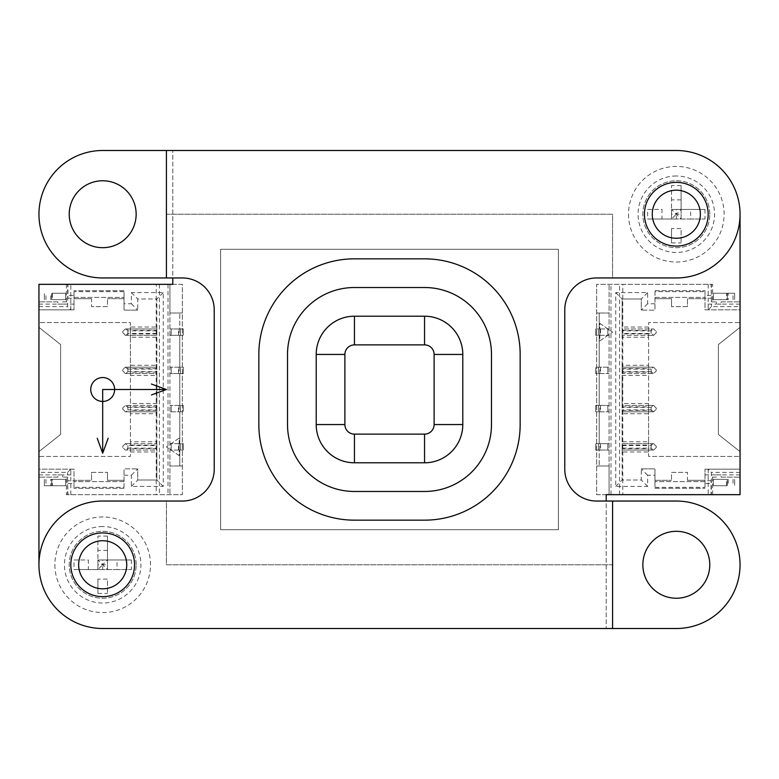 <?xml version="1.0" encoding="UTF-8"?>
<svg xmlns="http://www.w3.org/2000/svg" width="779" height="779" viewBox="0 0 779 779"><rect width="100%" height="100%" fill="white"/><g stroke="black" fill="none" stroke-linecap="round" stroke-linejoin="round"><path stroke-width="0.58" stroke-dasharray="3.9 2.92" d="M740.05 214.225A63.732 63.732 0 0 0 676.318 150.493A63.732 63.732 0 0 1 740.05 214.225L740.05 494.665L596.646 494.665L596.646 284.335L711.052 284.335L711.422 298.25L704.995 298.25L704.995 309.828L740.05 309.828L740.05 322.574L648.586 322.574L740.05 322.574L740.05 327.355L718.384 344.561L718.384 434.439L740.05 451.645L740.05 494.665L606.208 494.665L606.208 628.507L606.208 501.043M38.95 564.775A63.732 63.732 0 0 0 102.682 628.507A63.732 63.732 0 0 1 38.95 564.775L38.95 284.335L182.354 284.335L182.354 494.665L67.948 494.665L67.578 480.75L74.005 480.75L74.005 469.172L38.95 469.172L38.95 456.426L130.414 456.426L38.95 456.426L38.95 451.645L60.616 434.439L60.616 344.561L38.95 327.355L38.95 284.335L172.792 284.335L172.792 150.493L172.792 277.957M102.682 628.507A63.732 63.732 0 0 1 38.95 564.775A63.732 63.732 0 0 1 102.682 501.043L166.424 501.043L166.424 564.775L612.576 564.775L612.576 628.507L612.576 501.043L676.318 501.043A63.732 63.732 0 0 1 740.05 564.775A63.732 63.732 0 0 1 676.318 628.507L606.208 628.507M676.318 150.493A63.732 63.732 0 0 1 740.05 214.225A63.732 63.732 0 0 1 676.318 277.957L612.576 277.957L612.576 214.225L166.424 214.225L166.424 150.493L166.424 277.957L102.682 277.957A63.732 63.732 0 0 1 38.95 214.225A63.732 63.732 0 0 1 102.682 150.493L172.792 150.493M709.776 214.225A33.458 33.458 0 0 0 659.579 185.246A33.458 33.458 0 0 0 659.579 243.204A33.458 33.458 0 0 0 709.776 214.225A33.458 33.458 0 0 1 659.579 243.204A33.458 33.458 0 0 1 659.579 185.246A33.458 33.458 0 0 1 709.776 214.225M136.15 564.775A33.458 33.458 0 0 0 85.953 535.796A33.458 33.458 0 0 0 85.953 593.754A33.458 33.458 0 0 0 136.15 564.775A33.458 33.458 0 0 1 85.953 593.754A33.458 33.458 0 0 1 85.953 535.796A33.458 33.458 0 0 1 136.15 564.775M709.776 564.775A33.458 33.458 0 0 0 676.318 531.317A33.458 33.458 0 0 0 642.85 564.775A33.458 33.458 0 0 0 676.318 598.233A33.458 33.458 0 0 0 709.776 564.775M136.15 214.225A33.458 33.458 0 0 0 102.682 180.767A33.458 33.458 0 0 0 69.224 214.225A33.458 33.458 0 0 0 102.682 247.683A33.458 33.458 0 0 0 136.15 214.225M166.424 150.493L166.424 277.957L182.354 277.957A31.871 31.871 0 0 1 214.225 309.828L214.225 469.172A31.871 31.871 0 0 1 182.354 501.043L166.424 501.043L166.424 564.775L612.576 564.775L612.576 501.043L612.576 628.507M166.424 277.957L166.424 214.225L612.576 214.225L612.576 277.957L596.646 277.957A31.871 31.871 0 0 0 564.775 309.828L564.775 469.172A31.871 31.871 0 0 0 596.646 501.043L612.576 501.043M354.445 520.158A95.603 95.603 0 0 1 258.842 424.555L258.842 354.445A95.603 95.603 0 0 1 354.445 258.842L424.555 258.842A95.603 95.603 0 0 1 520.158 354.445L520.158 424.555A95.603 95.603 0 0 1 424.555 520.158L354.445 520.158M287.519 354.445A66.926 66.926 0 0 1 354.445 287.519L424.555 287.519A66.926 66.926 0 0 1 491.481 354.445L491.481 424.555A66.926 66.926 0 0 1 424.555 491.481L354.445 491.481A66.926 66.926 0 0 1 287.519 424.555L287.519 354.445M644.447 214.225A31.871 31.871 0 0 0 692.249 241.821A31.871 31.871 0 0 0 692.249 186.629A31.871 31.871 0 0 0 644.447 214.225M70.821 564.775A31.871 31.871 0 0 0 118.622 592.371A31.871 31.871 0 0 0 118.622 537.179A31.871 31.871 0 0 0 70.821 564.775M67.948 483.516L74.005 483.516L74.005 487.333L74.005 481.597L74.005 488.287L74.005 469.172L38.95 469.172L38.95 472.356L67.627 472.356L70.821 469.172L38.95 469.172L38.95 451.645L60.616 434.439L60.616 344.561L38.95 327.355L38.95 322.574L130.414 322.574L130.414 327.034L156.861 327.034L156.861 330.384L156.861 328.952L125.312 328.952L156.861 328.952L156.861 337.239L130.414 337.239L130.414 365.283L156.861 365.283L156.861 368.623L156.861 367.191L125.312 367.191L122.761 369.743L125.312 367.191L127.863 369.1L127.863 371.651L125.955 373.569L156.861 373.569L156.861 372.128L156.861 375.478L130.414 375.478L130.414 403.522L156.861 403.522L156.861 406.872L156.861 405.431L125.312 405.431L122.761 407.982L125.312 405.431L127.863 407.349L127.863 409.9L125.955 411.809L156.861 411.809L156.861 410.377L156.861 413.717L130.414 413.717L130.414 441.761L156.861 441.761L156.861 445.111L130.414 445.111L130.414 456.426L130.414 441.761M124.036 487.333L124.036 468.851L137.737 468.851L124.036 468.851L124.036 487.333L74.005 487.333M124.036 475.229L131.369 475.229L131.369 486.378L163.239 486.378L163.239 292.622L131.369 292.622L131.369 303.771L124.036 303.771L124.036 291.667L74.005 291.667L74.005 295.484L67.948 295.484L67.948 284.335M179.17 455.627L166.424 446.864L179.17 438.1L179.17 455.627L166.424 446.864L179.17 438.1L179.17 455.627M67.948 494.665L66.361 494.665L66.361 477.137L67.578 477.137L62.69 477.137L66.361 477.137M67.578 480.75L67.578 477.137M74.005 483.516L74.005 480.75M156.861 333.889L130.414 333.889L130.414 336.956L130.414 322.574L38.95 322.574L38.95 309.828L70.821 309.828L67.627 306.644L67.627 284.335L38.95 284.335L38.95 309.828L74.005 309.828L74.005 295.484M38.95 309.828L74.005 309.828L74.005 291.667M124.036 481.597L74.005 481.597L124.036 481.597M124.036 303.771L124.036 310.149L137.737 310.149L124.036 310.149L124.036 291.667M131.369 475.229L137.737 468.851L137.737 480.01L156.861 480.01L156.861 298.99L137.737 298.99L137.737 310.149L137.737 298.99L156.861 298.99L156.861 327.034M131.369 486.378L137.737 480.01L137.737 468.851M163.239 486.378L156.861 480.01L137.737 480.01M163.239 292.622L156.861 298.99M131.369 292.622L137.737 298.99M131.369 303.771L137.737 310.149M127.863 450.048L127.863 443.679L125.312 443.679L127.863 445.588L156.861 445.588L156.861 450.048L125.312 450.048L122.761 447.497L125.312 450.048L156.861 450.048L156.861 448.616L156.861 451.966L130.414 451.966M156.861 451.966L156.861 480.01M124.036 480.322L107.463 480.322L107.463 472.356L107.463 480.322L124.036 480.322M91.532 472.356L107.463 472.356L91.532 472.356L91.532 480.322L74.005 480.322L91.532 480.322L91.532 472.356M156.861 413.717L156.861 441.761M156.861 375.478L156.861 403.522M91.532 298.678L74.005 298.678L91.532 298.678L91.532 306.644L91.532 298.678M107.463 306.644L91.532 306.644L107.463 306.644L107.463 298.678L107.463 306.644M124.036 298.678L107.463 298.678L124.036 298.678M156.861 337.239L156.861 365.283M156.861 448.616L130.414 448.616M156.861 445.111L156.861 443.679L127.863 443.679M125.312 443.679L122.761 446.221L125.312 443.679M122.761 447.497L122.761 446.221L122.761 447.497M156.861 445.588L156.861 443.679L125.955 443.679M127.863 405.431L127.863 411.809L156.861 411.809L156.861 405.431L125.955 405.431M127.863 367.191L127.863 373.569L156.861 373.569L156.861 367.191L125.955 367.191M125.955 328.952L127.863 330.861L156.861 330.861M127.863 330.861L127.863 333.412L156.861 333.412M127.863 333.412L125.955 335.321L156.861 335.321L127.863 335.321L127.863 328.952M130.414 333.889L130.414 330.384L156.861 330.384M125.312 328.952L122.761 331.503L125.312 328.952M127.863 335.321L125.312 335.321L122.761 332.779L122.761 331.503L122.761 332.779L125.955 335.321M130.414 327.034L130.414 330.384M156.861 410.377L130.414 410.377L130.414 413.717M130.414 337.239L130.414 445.111M156.861 372.128L130.414 372.128L130.414 375.478M130.414 410.377L130.414 403.522M130.414 372.128L130.414 365.283M38.95 472.356L38.95 469.172M172.792 284.335L182.354 284.335L182.354 494.665L67.627 494.665L67.627 472.356M70.821 494.665L70.821 469.172M70.821 309.828L70.821 284.335L156.228 284.335L156.228 494.665M124.036 488.287L74.005 488.287L124.036 488.287M124.036 290.713L74.005 290.713L124.036 290.713M74.005 297.403L124.036 297.403L74.005 297.403M67.627 284.335L70.821 284.335M38.95 306.644L67.627 306.644M52.339 299.633L65.718 299.633L51.696 299.633L51.696 293.255L51.696 299.633L65.718 299.633L65.718 293.255L51.696 293.255L65.718 293.255L52.339 293.255L52.339 299.633L65.718 299.633L65.718 293.255L52.339 293.255M169.929 284.335L169.929 494.665L169.929 450.048L183.308 450.048L169.929 450.048L169.929 411.809L183.308 411.809L169.929 411.809L169.929 373.569L183.308 373.569L169.929 373.569L169.929 335.321L183.308 335.321L169.929 335.321L169.929 313.012L182.354 313.012L169.929 313.012L169.929 284.335L156.228 284.335M66.361 284.335L66.361 301.863L67.578 301.863L67.948 295.484M66.361 301.863L62.69 301.863L62.69 304.092L57.909 304.092L57.909 301.863L38.95 301.863L57.909 301.863L57.909 304.092L38.95 304.092M67.627 494.665L66.361 494.665M38.95 474.908L57.909 474.908L57.909 477.137L38.95 477.137L57.909 477.137L57.909 474.908L62.69 474.908L62.69 477.137L62.69 474.908L74.005 474.908M52.339 479.367L65.718 479.367L65.718 485.745L44.364 485.745L52.339 485.745L52.339 479.367L50.742 479.367L50.742 485.745M52.339 485.745L65.718 485.745L65.718 479.367L51.696 479.367L51.696 485.745L65.718 485.745L51.696 485.745L51.696 479.367L65.718 479.367L50.742 479.367M74.005 304.092L62.69 304.092L62.69 301.863L67.578 301.863M67.578 298.25L74.005 298.25M62.69 304.092L57.909 304.092M57.909 474.908L62.69 474.908M65.718 479.367L65.718 485.745L65.718 479.367M44.364 479.367L44.364 485.745L44.364 479.367M45.961 479.367L45.961 485.745M159.413 284.335L159.413 494.665M168.021 284.335L168.021 494.665M179.803 328.952L169.929 328.952L183.308 328.952L178.537 328.952L180.446 328.952L179.803 328.952L179.803 313.012L179.803 328.952M179.803 465.988L169.929 465.988L182.354 465.988L179.803 465.988L179.803 450.048L179.803 465.988M179.803 443.679L169.929 443.679L171.205 443.679L171.205 450.048L171.205 443.679L183.308 443.679L178.537 443.679L180.446 443.679L179.803 443.679L179.803 411.809L179.803 443.679M179.803 405.431L169.929 405.431L171.205 405.431L171.205 411.809L171.205 405.431L183.308 405.431L178.537 405.431L180.446 405.431L179.803 405.431L179.803 373.569L179.803 405.431M179.803 367.191L169.929 367.191L171.205 367.191L171.205 373.569L171.205 367.191L183.308 367.191L178.537 367.191L180.446 367.191L179.803 367.191L179.803 335.321L179.803 367.191M180.446 335.321L180.446 328.952L180.446 335.321M180.446 373.569L180.446 367.191L180.446 373.569M180.446 411.809L180.446 405.431L180.446 411.809M180.446 450.048L180.446 443.679L180.446 450.048M183.308 443.679L183.308 450.048L183.308 443.679M183.308 405.431L183.308 411.809L183.308 405.431M183.308 367.191L183.308 373.569L183.308 367.191M171.205 328.952L171.205 335.321L171.205 328.952M183.308 328.952L183.308 335.321L183.308 328.952M65.718 299.633L65.718 293.255L65.718 299.633M45.961 299.633L45.961 293.255M44.364 299.633L44.364 293.255L44.364 299.633M156.861 406.872L130.414 406.872M127.863 411.809L125.312 411.809L122.761 409.257L122.761 407.982L122.761 409.257L125.955 411.809M127.863 407.349L156.861 407.349M127.863 409.9L156.861 409.9M156.861 368.623L130.414 368.623M127.863 373.569L125.312 373.569L122.761 371.018L122.761 369.743L122.761 371.018L125.955 373.569M127.863 369.1L156.861 369.1M127.863 371.651L156.861 371.651M127.863 445.588L127.863 448.139L125.955 450.048M127.863 448.139L156.861 448.139M131.369 559.994L107.463 559.994L131.369 559.994L131.369 569.556L117.025 569.556L117.025 559.994M117.025 569.556L102.682 569.556L102.682 564.775L97.911 569.556L97.911 559.994L102.682 564.775L107.463 559.994L97.911 559.994L107.463 559.994L107.463 569.556L102.682 564.775L102.682 559.994M102.682 569.556L88.348 569.556L88.348 559.994L74.005 559.994L74.005 569.556L131.369 569.556M88.348 569.556L74.005 569.556M74.005 559.994L88.348 559.994M107.463 559.994L107.463 536.098L107.463 564.775L97.911 564.775L97.911 536.098L97.911 559.994M107.463 550.432L97.911 550.432M97.911 579.118L97.911 593.452L97.911 579.118L107.463 579.118L107.463 593.452L107.463 579.118M97.911 569.556L97.911 564.775M102.682 526.536A38.239 38.239 0 0 0 64.443 564.775A38.239 38.239 0 0 0 102.682 603.014A38.239 38.239 0 0 0 140.931 564.775A38.239 38.239 0 0 0 102.682 526.536M97.911 593.452L107.463 593.452M107.463 536.098L97.911 536.098M107.463 564.775L107.463 569.556M54.881 564.775A47.801 47.801 0 0 0 102.682 612.576A47.801 47.801 0 0 0 150.493 564.775A47.801 47.801 0 0 0 102.682 516.974A47.801 47.801 0 0 0 54.881 564.775M102.682 532.904A31.871 31.871 0 0 0 70.821 564.775A31.871 31.871 0 0 0 102.682 596.646A31.871 31.871 0 0 0 134.553 564.775A31.871 31.871 0 0 0 102.682 532.904A31.871 31.871 0 0 0 70.821 564.775A31.871 31.871 0 0 0 102.682 596.646A31.871 31.871 0 0 0 134.553 564.775A31.871 31.871 0 0 0 102.682 532.904M704.995 209.444L681.089 209.444L704.995 209.444L704.995 219.006L690.652 219.006L690.652 209.444M690.652 219.006L676.318 219.006L676.318 214.225L671.537 219.006L671.537 209.444L676.318 214.225L681.089 209.444L671.537 209.444L681.089 209.444L681.089 219.006L676.318 214.225L676.318 209.444M676.318 219.006L661.975 219.006L661.975 209.444L647.631 209.444L647.631 219.006L704.995 219.006M661.975 219.006L647.631 219.006M647.631 209.444L661.975 209.444M681.089 209.444L681.089 185.548L681.089 214.225L671.537 214.225L671.537 185.548L671.537 209.444M681.089 199.882L671.537 199.882M671.537 228.568L671.537 242.902L671.537 228.568L681.089 228.568L681.089 242.902L681.089 228.568M671.537 219.006L671.537 214.225M676.318 175.986A38.239 38.239 0 0 0 638.069 214.225A38.239 38.239 0 0 0 676.318 252.464A38.239 38.239 0 0 0 714.557 214.225A38.239 38.239 0 0 0 676.318 175.986M671.537 242.902L681.089 242.902M681.089 185.548L671.537 185.548M681.089 214.225L681.089 219.006M628.507 214.225A47.801 47.801 0 0 0 676.318 262.026A47.801 47.801 0 0 0 724.119 214.225A47.801 47.801 0 0 0 676.318 166.424A47.801 47.801 0 0 0 628.507 214.225M676.318 182.354A31.871 31.871 0 0 0 644.447 214.225A31.871 31.871 0 0 0 676.318 246.096A31.871 31.871 0 0 0 708.179 214.225A31.871 31.871 0 0 0 676.318 182.354A31.871 31.871 0 0 0 644.447 214.225A31.871 31.871 0 0 0 676.318 246.096A31.871 31.871 0 0 0 708.179 214.225A31.871 31.871 0 0 0 676.318 182.354M558.397 249.28L220.603 249.28L220.603 529.72L558.397 529.72L558.397 249.28L220.603 249.28L220.603 529.72L558.397 529.72L558.397 249.28M711.052 295.484L704.995 295.484L704.995 291.667L704.995 297.403L704.995 290.713L704.995 309.828L740.05 309.828L740.05 306.644L711.373 306.644L708.179 309.828L740.05 309.828L740.05 327.355L718.384 344.561L718.384 434.439L740.05 451.645L740.05 456.426L648.586 456.426L648.586 451.966L622.139 451.966L622.139 448.616L622.139 450.048L653.688 450.048L622.139 450.048L622.139 441.761L648.586 441.761L648.586 413.717L622.139 413.717L622.139 410.377L622.139 411.809L653.688 411.809L656.239 409.257L653.688 411.809L651.137 409.9L651.137 407.349L653.045 405.431L622.139 405.431L622.139 406.872L622.139 403.522L648.586 403.522L648.586 375.478L622.139 375.478L622.139 372.128L622.139 373.569L653.688 373.569L656.239 371.018L653.688 373.569L651.137 371.651L651.137 369.1L653.045 367.191L622.139 367.191L622.139 368.623L622.139 365.283L648.586 365.283L648.586 337.239L622.139 337.239L622.139 333.889L648.586 333.889L648.586 322.574L648.586 337.239M654.964 291.667L654.964 310.149L641.263 310.149L654.964 310.149L654.964 291.667L704.995 291.667M654.964 303.771L647.631 303.771L647.631 292.622L615.761 292.622L615.761 486.378L647.631 486.378L647.631 475.229L654.964 475.229L654.964 487.333L704.995 487.333L704.995 483.516L711.052 483.516L711.052 494.665M599.83 323.373L612.576 332.136L599.83 340.9L599.83 323.373L612.576 332.136L599.83 340.9L599.83 323.373M711.052 284.335L712.639 284.335L712.639 301.863L711.422 301.863L716.31 301.863L712.639 301.863M711.422 298.25L711.422 301.863M704.995 295.484L704.995 298.25M622.139 445.111L648.586 445.111L648.586 442.044L648.586 456.426L740.05 456.426L740.05 469.172L708.179 469.172L711.373 472.356L711.373 494.665L740.05 494.665L740.05 469.172L704.995 469.172L704.995 483.516M740.05 469.172L704.995 469.172L704.995 487.333M654.964 297.403L704.995 297.403L654.964 297.403M654.964 475.229L654.964 468.851L641.263 468.851L654.964 468.851L654.964 487.333M647.631 303.771L641.263 310.149L641.263 298.99L622.139 298.99L622.139 480.01L641.263 480.01L641.263 468.851L641.263 480.01L622.139 480.01L622.139 451.966M647.631 292.622L641.263 298.99L641.263 310.149M615.761 292.622L622.139 298.99L641.263 298.99M615.761 486.378L622.139 480.01M647.631 486.378L641.263 480.01M647.631 475.229L641.263 468.851M651.137 328.952L651.137 335.321L653.688 335.321L651.137 333.412L622.139 333.412L622.139 328.952L653.688 328.952L656.239 331.503L653.688 328.952L622.139 328.952L622.139 330.384L622.139 327.034L648.586 327.034M622.139 327.034L622.139 298.99M654.964 298.678L671.537 298.678L671.537 306.644L671.537 298.678L654.964 298.678M687.467 306.644L671.537 306.644L687.467 306.644L687.467 298.678L704.995 298.678L687.467 298.678L687.467 306.644M622.139 365.283L622.139 337.239M622.139 403.522L622.139 375.478M687.467 480.322L704.995 480.322L687.467 480.322L687.467 472.356L687.467 480.322M671.537 472.356L687.467 472.356L671.537 472.356L671.537 480.322L671.537 472.356M654.964 480.322L671.537 480.322L654.964 480.322M622.139 441.761L622.139 413.717M622.139 330.384L648.586 330.384M622.139 333.889L622.139 335.321L651.137 335.321M653.688 335.321L656.239 332.779L653.688 335.321M656.239 331.503L656.239 332.779L656.239 331.503M622.139 333.412L622.139 335.321L653.045 335.321M651.137 373.569L651.137 367.191L622.139 367.191L622.139 373.569L653.045 373.569M651.137 411.809L651.137 405.431L622.139 405.431L622.139 411.809L653.045 411.809M653.045 450.048L651.137 448.139L622.139 448.139M651.137 448.139L651.137 445.588L622.139 445.588M651.137 445.588L653.045 443.679L622.139 443.679L651.137 443.679L651.137 450.048M648.586 445.111L648.586 448.616L622.139 448.616M653.688 450.048L656.239 447.497L653.688 450.048M651.137 443.679L653.688 443.679L656.239 446.221L656.239 447.497L656.239 446.221L653.045 443.679M648.586 451.966L648.586 448.616M622.139 368.623L648.586 368.623L648.586 365.283M648.586 441.761L648.586 333.889M622.139 406.872L648.586 406.872L648.586 403.522M648.586 368.623L648.586 375.478M648.586 406.872L648.586 413.717M740.05 306.644L740.05 309.828M606.208 494.665L596.646 494.665L596.646 284.335L711.373 284.335L711.373 306.644M708.179 284.335L708.179 309.828M708.179 469.172L708.179 494.665L622.772 494.665L622.772 284.335M654.964 290.713L704.995 290.713L654.964 290.713M654.964 488.287L704.995 488.287L654.964 488.287M704.995 481.597L654.964 481.597L704.995 481.597M711.373 494.665L708.179 494.665M740.05 472.356L711.373 472.356M726.661 479.367L713.282 479.367L727.304 479.367L727.304 485.745L727.304 479.367L713.282 479.367L713.282 485.745L727.304 485.745L713.282 485.745L726.661 485.745L726.661 479.367L713.282 479.367L713.282 485.745L726.661 485.745M609.071 494.665L609.071 284.335L609.071 328.952L595.692 328.952L609.071 328.952L609.071 367.191L595.692 367.191L609.071 367.191L609.071 405.431L595.692 405.431L609.071 405.431L609.071 443.679L595.692 443.679L609.071 443.679L609.071 465.988L596.646 465.988L609.071 465.988L609.071 494.665L622.772 494.665M712.639 494.665L712.639 477.137L711.422 477.137L711.052 483.516M712.639 477.137L716.31 477.137L716.31 474.908L721.091 474.908L721.091 477.137L740.05 477.137L721.091 477.137L721.091 474.908L740.05 474.908M711.373 284.335L712.639 284.335M740.05 304.092L721.091 304.092L721.091 301.863L740.05 301.863L721.091 301.863L721.091 304.092L716.31 304.092L716.31 301.863L716.31 304.092L704.995 304.092M726.661 299.633L713.282 299.633L713.282 293.255L734.636 293.255L726.661 293.255L726.661 299.633L728.258 299.633L728.258 293.255M726.661 293.255L713.282 293.255L713.282 299.633L727.304 299.633L727.304 293.255L713.282 293.255L727.304 293.255L727.304 299.633L713.282 299.633L728.258 299.633M704.995 474.908L716.31 474.908L716.31 477.137L711.422 477.137M711.422 480.75L704.995 480.75M716.31 474.908L721.091 474.908M721.091 304.092L716.31 304.092M713.282 299.633L713.282 293.255L713.282 299.633M734.636 299.633L734.636 293.255L734.636 299.633M733.039 299.633L733.039 293.255M619.587 494.665L619.587 284.335M610.979 494.665L610.979 284.335M599.197 450.048L609.071 450.048L595.692 450.048L600.463 450.048L598.554 450.048L599.197 450.048L599.197 465.988L599.197 450.048M599.197 313.012L609.071 313.012L596.646 313.012L599.197 313.012L599.197 328.952L599.197 313.012M599.197 335.321L609.071 335.321L607.795 335.321L607.795 328.952L607.795 335.321L595.692 335.321L600.463 335.321L598.554 335.321L599.197 335.321L599.197 367.191L599.197 335.321M599.197 373.569L609.071 373.569L607.795 373.569L607.795 367.191L607.795 373.569L595.692 373.569L600.463 373.569L598.554 373.569L599.197 373.569L599.197 405.431L599.197 373.569M599.197 411.809L609.071 411.809L607.795 411.809L607.795 405.431L607.795 411.809L595.692 411.809L600.463 411.809L598.554 411.809L599.197 411.809L599.197 443.679L599.197 411.809M598.554 443.679L598.554 450.048L598.554 443.679M598.554 405.431L598.554 411.809L598.554 405.431M598.554 367.191L598.554 373.569L598.554 367.191M598.554 328.952L598.554 335.321L598.554 328.952M595.692 335.321L595.692 328.952L595.692 335.321M595.692 373.569L595.692 367.191L595.692 373.569M595.692 411.809L595.692 405.431L595.692 411.809M607.795 450.048L607.795 443.679L607.795 450.048M595.692 450.048L595.692 443.679L595.692 450.048M713.282 479.367L713.282 485.745L713.282 479.367M733.039 479.367L733.039 485.745M734.636 479.367L734.636 485.745L734.636 479.367M622.139 372.128L648.586 372.128M651.137 367.191L653.688 367.191L656.239 369.743L656.239 371.018L656.239 369.743L653.045 367.191M651.137 371.651L622.139 371.651M651.137 369.1L622.139 369.1M622.139 410.377L648.586 410.377M651.137 405.431L653.688 405.431L656.239 407.982L656.239 409.257L656.239 407.982L653.045 405.431M651.137 409.9L622.139 409.9M651.137 407.349L622.139 407.349M651.137 333.412L651.137 330.861L653.045 328.952M651.137 330.861L622.139 330.861M179.121 443.679L179.121 450.048M179.121 405.431L179.121 411.809M179.121 367.191L179.121 373.569M179.121 328.952L179.121 335.321M50.742 299.633L50.742 293.255M599.879 335.321L599.879 328.952M599.879 373.569L599.879 367.191M599.879 411.809L599.879 405.431M599.879 450.048L599.879 443.679M728.258 479.367L728.258 485.745M178.537 450.048L178.537 443.679M178.537 411.809L178.537 405.431M178.537 373.569L178.537 367.191M178.537 335.321L178.537 328.952M600.463 328.952L600.463 335.321M600.463 367.191L600.463 373.569M600.463 405.431L600.463 411.809M600.463 443.679L600.463 450.048"/><path stroke-width="1.17" d="M606.208 501.043L606.208 494.665L740.05 494.665L740.05 214.225M172.792 277.957L172.792 284.335L38.95 284.335L38.95 564.775M166.424 277.957L102.682 277.957A63.732 63.732 0 0 1 38.95 214.225A63.732 63.732 0 0 1 102.682 150.493L166.424 150.493L166.424 277.957L182.354 277.957A31.871 31.871 0 0 1 214.225 309.828L214.225 469.172A31.871 31.871 0 0 1 182.354 501.043L102.682 501.043A63.732 63.732 0 0 0 38.95 564.775A63.732 63.732 0 0 0 102.682 628.507L606.208 628.507M612.576 501.043L676.318 501.043A63.732 63.732 0 0 1 740.05 564.775A63.732 63.732 0 0 1 676.318 628.507L612.576 628.507L612.576 501.043L596.646 501.043A31.871 31.871 0 0 1 564.775 469.172L564.775 309.828A31.871 31.871 0 0 1 596.646 277.957L676.318 277.957A63.732 63.732 0 0 0 740.05 214.225A63.732 63.732 0 0 0 676.318 150.493L172.792 150.493M136.15 214.225A33.458 33.458 0 0 0 102.682 180.767A33.458 33.458 0 0 0 69.224 214.225A33.458 33.458 0 0 0 102.682 247.683A33.458 33.458 0 0 0 136.15 214.225M709.776 564.775A33.458 33.458 0 0 0 676.318 531.317A33.458 33.458 0 0 0 642.85 564.775A33.458 33.458 0 0 0 676.318 598.233A33.458 33.458 0 0 0 709.776 564.775M102.682 628.507L612.576 628.507M676.318 150.493L166.424 150.493M644.447 214.225A31.871 31.871 0 0 1 692.249 186.629A31.871 31.871 0 0 1 692.249 241.821A31.871 31.871 0 0 1 644.447 214.225M70.821 564.775A31.871 31.871 0 0 1 118.622 537.179A31.871 31.871 0 0 1 118.622 592.371A31.871 31.871 0 0 1 70.821 564.775M354.445 520.158A95.603 95.603 0 0 1 258.842 424.555L258.842 354.445A95.603 95.603 0 0 1 354.445 258.842L424.555 258.842A95.603 95.603 0 0 1 520.158 354.445L520.158 424.555A95.603 95.603 0 0 1 424.555 520.158L354.445 520.158M424.555 491.481A66.926 66.926 0 0 0 491.481 424.555L491.481 354.445A66.926 66.926 0 0 0 424.555 287.519L354.445 287.519A66.926 66.926 0 0 0 287.519 354.445L287.519 424.555A66.926 66.926 0 0 0 354.445 491.481L424.555 491.481M344.883 354.445L344.883 424.555A9.562 9.562 0 0 0 354.445 434.117L424.555 434.117A9.562 9.562 0 0 0 434.117 424.555L434.117 354.445A9.562 9.562 0 0 0 424.555 344.883L354.445 344.883A9.562 9.562 0 0 0 344.883 354.445L316.206 354.445L316.206 424.555A38.239 38.239 0 0 0 354.445 462.794L424.555 462.794A38.239 38.239 0 0 0 462.794 424.555L462.794 354.445A38.239 38.239 0 0 0 424.555 316.206L354.445 316.206A38.239 38.239 0 0 0 316.206 354.445M172.792 284.335L169.929 284.335M102.682 540.733A24.042 24.042 0 0 0 78.64 564.775A24.042 24.042 0 0 0 102.682 588.817A24.042 24.042 0 0 0 126.734 564.775A24.042 24.042 0 0 0 102.682 540.733M676.318 190.183A24.042 24.042 0 0 0 652.266 214.225A24.042 24.042 0 0 0 676.318 238.267A24.042 24.042 0 0 0 700.36 214.225A24.042 24.042 0 0 0 676.318 190.183M606.208 494.665L609.071 494.665M151.447 384.047L166.424 389.5L102.682 389.5L102.682 453.232L108.135 438.265M102.682 453.232L97.239 438.265M166.424 389.5L151.447 394.953M114.64 389.5A11.948 11.948 0 0 0 96.713 379.149A11.948 11.948 0 0 0 96.713 399.851A11.948 11.948 0 0 0 114.64 389.5M316.206 424.555L344.883 424.555M354.445 462.794L354.445 434.117M424.555 462.794L424.555 434.117M462.794 424.555L434.117 424.555M462.794 354.445L434.117 354.445M424.555 316.206L424.555 344.883M354.445 316.206L354.445 344.883"/></g></svg>
